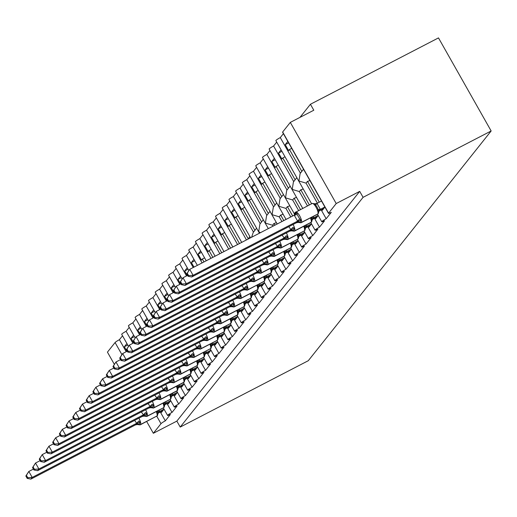<?xml version="1.0" encoding="UTF-8"?>
<svg xmlns="http://www.w3.org/2000/svg" width="517" height="517" viewBox="0 0 517 517"><rect width="100%" height="100%" fill="white"/><g stroke="black" fill="none" stroke-linecap="round" stroke-linejoin="round"><path stroke-width="0.78" d="M160.322 412.023L165.317 420.851A4.142 0.504 150.5 0 0 160.987 423.688L153.349 433.285L176.846 421.109L180.22 427.074L308.287 360.711L491.15 130.975L438.487 37.896L310.426 104.26L299.97 117.391M300.416 173.163L280.285 137.587L283.4 133.67M301.838 171.379L289.475 149.523L288.615 150.602L285.242 144.637L287.795 141.425M291.717 148.36L289.475 149.523M317.393 203.168L306.058 183.134L298.91 180.995L300.125 173.525L303.531 169.246M311.596 203.776L275.878 140.637A4.142 0.504 -29.5 0 1 280.285 137.587M165.317 420.851L170.41 414.447A4.142 0.504 -29.5 0 1 167.611 415.481A4.142 0.504 -29.5 0 1 172.019 412.424L177.118 406.026A4.142 0.504 -29.5 0 1 174.313 407.053A4.142 0.504 -29.5 0 1 178.727 404.003L183.819 397.605A4.142 0.504 -29.5 0 1 181.015 398.633A4.142 0.504 -29.5 0 1 185.429 395.583L190.521 389.185A4.142 0.504 -29.5 0 1 187.716 390.212A4.142 0.504 -29.5 0 1 192.13 387.162L197.223 380.764A4.142 0.504 -29.5 0 1 194.424 381.792A4.142 0.504 -29.5 0 1 198.832 378.741L203.931 372.337A4.142 0.504 -29.5 0 1 201.126 373.371A4.142 0.504 -29.5 0 1 205.54 370.321L210.632 363.916A4.142 0.504 -29.5 0 1 207.828 364.95A4.142 0.504 -29.5 0 1 212.241 361.894L217.334 355.496A4.142 0.504 -29.5 0 1 214.536 356.523A4.142 0.504 -29.5 0 1 218.943 353.473L224.035 347.075A4.142 0.504 -29.5 0 1 221.237 348.103A4.142 0.504 -29.5 0 1 225.645 345.052L230.744 338.654A4.142 0.504 -29.5 0 1 227.939 339.682A4.142 0.504 -29.5 0 1 232.353 336.632L237.445 330.234A4.142 0.504 -29.5 0 1 234.64 331.261A4.142 0.504 -29.5 0 1 239.054 328.211L244.147 321.807A4.142 0.504 -29.5 0 1 241.349 322.841A4.142 0.504 -29.5 0 1 245.756 319.79L250.848 313.386A4.142 0.504 -29.5 0 1 248.05 314.42A4.142 0.504 -29.5 0 1 252.458 311.37L257.556 304.965A4.142 0.504 -29.5 0 1 254.752 305.999A4.142 0.504 -29.5 0 1 259.166 302.943L264.258 296.545A4.142 0.504 -29.5 0 1 261.453 297.572A4.142 0.504 -29.5 0 1 265.867 294.522L270.96 288.124A4.142 0.504 -29.5 0 1 268.161 289.152A4.142 0.504 -29.5 0 1 272.569 286.101L277.661 279.703A4.142 0.504 -29.5 0 1 274.863 280.731A4.142 0.504 -29.5 0 1 279.27 277.681L284.369 271.283A4.142 0.504 -29.5 0 1 281.565 272.31A4.142 0.504 -29.5 0 1 285.979 269.26L291.071 262.856A4.142 0.504 -29.5 0 1 288.266 263.89A4.142 0.504 -29.5 0 1 292.68 260.839L297.773 254.435A4.142 0.504 -29.5 0 1 294.974 255.469A4.142 0.504 -29.5 0 1 299.382 252.419L304.481 246.014A4.142 0.504 -29.5 0 1 301.676 247.048A4.142 0.504 -29.5 0 1 306.083 243.992L311.182 237.594A4.142 0.504 -29.5 0 1 308.378 238.621A4.142 0.504 -29.5 0 1 312.791 235.571L317.884 229.173A4.142 0.504 -29.5 0 1 315.079 230.201A4.142 0.504 -29.5 0 1 319.493 227.15L324.586 220.753A4.142 0.504 -29.5 0 1 321.787 221.78A4.142 0.504 -29.5 0 1 326.195 218.73L321.199 209.902M326.195 218.73L331.294 212.332A4.142 0.504 -29.5 0 1 328.489 213.359L282.579 132.216A4.142 0.504 -29.5 0 1 282.663 132.003L290.302 122.4L336.212 203.543L359.709 191.368L176.846 421.109M328.489 213.359A4.142 0.504 -29.5 0 1 328.573 213.146L282.663 132.003M293.714 181.583L273.583 146.007L276.698 142.091M295.136 179.8L282.767 157.944L281.914 159.023L278.534 153.058L281.086 149.846M285.009 156.78L282.767 157.944M307.479 205.915L299.356 191.555L292.208 189.416L293.423 181.945L296.829 177.667M302.729 208.37L269.17 149.058A4.142 0.504 -29.5 0 1 273.583 146.007M319.493 227.15L314.498 218.323M287.006 190.004L266.882 154.428L269.997 150.512M288.428 188.22L276.065 166.364L275.206 167.443L271.832 161.478L274.385 158.273M278.308 165.207L276.065 166.364M298.606 210.509L292.654 199.976L285.507 197.837L286.722 190.366L290.127 186.094M294.548 214.174L262.468 157.478A4.142 0.504 -29.5 0 1 266.882 154.428M312.791 235.571L307.796 226.743M280.304 198.425L260.18 162.849L263.295 158.939M281.726 196.641L269.363 174.785L268.504 175.864L265.131 169.899L267.683 166.694M271.606 173.628L269.363 174.785M290.787 216.959L285.946 208.403L278.805 206.257L280.02 198.793L283.419 194.515M286.043 219.415L255.766 165.899A4.142 0.504 -29.5 0 1 260.18 162.849M306.083 243.992L301.094 235.164M273.603 206.852L253.472 171.269L256.587 167.359M275.025 205.062L262.662 183.212L261.802 184.285L258.422 178.32L260.975 175.114M264.904 182.049L262.662 183.212M281.92 221.554L279.245 216.823L272.097 214.678L273.312 207.214L276.718 202.935M277.177 224.01L249.065 174.326A4.142 0.504 -29.5 0 1 253.472 171.269M299.382 252.419L294.386 243.591M266.901 215.272L246.771 179.696L249.885 175.78M268.323 213.482L255.954 191.633L255.101 192.712L251.721 186.74L254.274 183.535M258.196 190.469L255.954 191.633M273.054 226.149L272.543 225.244L265.395 223.105L266.61 215.634L270.016 211.356M268.304 228.604L242.357 182.747A4.142 0.504 -29.5 0 1 246.771 179.696M292.68 260.839L287.685 252.012M260.193 223.693L240.069 188.117L243.184 184.201M261.615 221.909L249.252 200.053L248.393 201.132L245.019 195.161L247.572 191.956M251.495 198.89L249.252 200.053M260.335 232.734L258.694 231.526L259.909 224.055L263.315 219.777M259.437 233.199L235.655 191.167A4.142 0.504 -29.5 0 1 240.069 188.117M285.979 269.26L280.983 260.432M253.492 232.114L233.367 196.538L236.482 192.621M254.913 230.33L242.551 208.474L241.691 209.553L238.318 203.588L240.87 200.376M244.793 207.311L242.551 208.474M279.27 277.681L274.281 268.853M246.447 239.933L226.659 204.958L229.774 201.042M248.212 238.751L235.849 216.894L234.989 217.974L231.61 212.009L234.162 208.803M238.085 215.731L235.849 216.894M272.569 286.101L267.573 277.274M237.581 244.528L219.958 213.379L223.073 209.463M239.461 243.552L229.141 225.315L228.288 226.394L224.908 220.429L227.461 217.224M231.383 224.158L229.141 225.315M265.867 294.522L260.872 285.694M228.714 249.123L213.256 221.799L216.371 217.89M230.595 248.147L222.439 233.742L221.58 234.815L218.206 228.85L220.759 225.645M224.682 232.579L222.439 233.742M259.166 302.943L254.17 294.115M219.841 253.718L206.548 230.22L209.669 226.31M221.722 252.742L215.738 242.163L214.878 243.236L211.505 237.271L214.057 234.065M217.98 241L215.738 242.163M252.458 311.37L247.469 302.542M210.975 258.313L199.846 238.647L202.961 234.731M212.855 257.337L209.036 250.583L208.177 251.663L204.797 245.691L207.349 242.486M211.272 249.42L209.036 250.583M245.756 319.79L240.76 310.963M202.108 262.907L193.145 247.068L196.26 243.152M203.989 261.938L202.328 259.004L201.468 260.083L198.095 254.118L200.648 250.907M204.57 257.841L202.328 259.004M239.054 328.211L234.059 319.383M193.242 267.502L186.443 255.488L189.558 251.572M193.946 259.327L191.393 262.539L193.985 267.121M232.353 336.632L227.357 327.804M186.534 275.929L179.735 263.909L182.856 259.993M187.244 267.754L184.692 270.96L187.283 275.542M225.645 345.052L220.649 336.224M179.832 284.35L173.033 272.33L176.148 268.413M180.536 276.175L177.984 279.38L180.575 283.962M218.943 353.473L213.948 344.645M173.13 292.771L166.332 280.75L169.447 276.841M173.835 284.596L171.282 287.801L173.874 292.383M212.241 361.894L207.246 353.066M166.429 301.191L159.63 289.177L162.745 285.261M167.133 293.016L164.58 296.222L167.172 300.804M205.54 370.321L200.544 361.493M159.721 309.612L152.922 297.598L156.044 293.682M160.432 301.437L157.879 304.642L160.47 309.224M198.832 378.741L193.836 369.913M153.019 318.033L146.221 306.019L149.335 302.102M153.723 309.857L151.171 313.069L153.762 317.651M192.13 387.162L187.135 378.334M146.317 326.453L139.519 314.439L142.634 310.523M147.022 318.278L144.469 321.49L147.061 326.072M185.429 395.583L180.433 386.755M139.616 334.88L132.817 322.86L135.932 318.944M140.32 326.705L137.768 329.911L140.359 334.493M178.727 404.003L173.731 395.175M132.908 343.301L126.109 331.281L129.224 327.371M133.619 335.126L131.066 338.331L133.657 342.913M172.019 412.424L167.023 403.596M321.949 209.514L322.369 210.264L324.922 207.058M319.273 202.199L307.479 181.351L306.058 183.134M309.877 180.459L309.276 180.769A6.075 5.777 -141.5 0 1 307.479 181.351M315.241 217.935L315.667 218.685L318.22 215.479M309.353 204.939L300.778 189.771L299.356 191.555M303.175 188.879L302.574 189.19A6.075 5.777 -141.5 0 1 300.778 189.771M308.539 226.362L308.966 227.112L311.518 223.9M300.487 209.534L294.07 198.192L292.654 199.976M296.467 197.307L295.873 197.61A6.075 5.777 -141.5 0 1 294.07 198.192M301.838 234.783L302.264 235.532L304.817 232.32M292.667 215.983L287.368 206.613L285.946 208.403M289.766 205.727L289.171 206.037A6.075 5.777 -141.5 0 1 287.368 206.613M295.136 243.203L295.556 243.953L298.109 240.748M283.801 220.578L280.666 215.033L279.245 216.823M283.064 214.148L282.463 214.458A6.075 5.777 -141.5 0 1 280.666 215.033M288.428 251.624L288.854 252.374L291.407 249.168M274.934 225.173L273.965 223.46L272.543 225.244M276.356 222.568L275.761 222.879A6.075 5.777 -141.5 0 1 273.965 223.46M281.726 260.045L282.153 260.794L284.705 257.589M275.025 268.465L275.451 269.215L278.004 266.009M268.323 276.886L268.743 277.635L271.296 274.43M261.615 285.313L262.041 286.063L264.594 282.851M254.913 293.734L255.34 294.483L257.893 291.271M248.212 302.154L248.632 302.904L251.184 299.698M241.51 310.575L241.93 311.324L244.483 308.119M234.802 318.995L235.229 319.745L237.781 316.54M228.1 327.416L228.527 328.166L231.08 324.96M221.399 335.837L221.819 336.593L224.372 333.381M214.697 344.264L215.117 345.013L217.67 341.802M207.989 352.684L208.416 353.434L210.968 350.229M201.287 361.105L201.714 361.855L204.267 358.649M194.586 369.526L195.006 370.275L197.559 367.07M187.878 377.946L188.304 378.696L190.857 375.491M181.176 386.367L181.603 387.117L184.155 383.911M174.475 394.794L174.901 395.544L177.454 392.332M167.773 403.215L168.193 403.964L170.746 400.753M126.206 351.722L119.408 339.701L122.523 335.791M126.911 343.547L124.358 346.752L126.949 351.334M161.065 411.635L161.491 412.385L164.044 409.18M336.212 203.543L328.573 213.146M310.426 104.26L313.8 110.224L290.302 122.4M119.408 339.701A4.142 0.504 150.5 0 0 115.078 342.538L107.439 352.142L114.289 364.252M128.462 346.28L121.702 334.331A4.142 0.504 -29.5 0 1 126.109 331.281M135.163 337.859L128.403 325.91A4.142 0.504 -29.5 0 1 132.817 322.86M141.865 329.439L135.105 317.49A4.142 0.504 -29.5 0 1 139.519 314.439M148.573 321.018L141.813 309.069A4.142 0.504 -29.5 0 1 146.221 306.019M155.274 312.598L148.515 300.648A4.142 0.504 -29.5 0 1 152.922 297.598M161.976 304.177L155.216 292.228A4.142 0.504 -29.5 0 1 159.63 289.177M168.678 295.756L161.918 283.807A4.142 0.504 -29.5 0 1 166.332 280.75M175.386 287.329L168.626 275.38A4.142 0.504 -29.5 0 1 173.033 272.33M182.087 278.909L175.328 266.959A4.142 0.504 -29.5 0 1 179.735 263.909M188.789 270.488L182.029 258.539A4.142 0.504 -29.5 0 1 186.443 255.488M197.365 265.37L188.731 250.118A4.142 0.504 -29.5 0 1 193.145 247.068M206.231 260.775L195.439 241.697A4.142 0.504 -29.5 0 1 199.846 238.647M215.098 256.18L202.141 233.277A4.142 0.504 -29.5 0 1 206.548 230.22M223.964 251.585L208.842 224.85A4.142 0.504 -29.5 0 1 213.256 221.799M232.837 246.99L215.544 216.429A4.142 0.504 -29.5 0 1 219.958 213.379M241.704 242.389L222.252 208.008A4.142 0.504 -29.5 0 1 226.659 204.958M250.571 237.794L228.953 199.588A4.142 0.504 -29.5 0 1 233.367 196.538M153.349 433.285L146.673 421.491M359.709 191.368L363.083 197.332L180.22 427.074M491.15 130.975L363.083 197.332M124.358 346.752L127.738 345.001M131.066 338.331L134.439 336.58M137.768 329.911L141.141 328.159M144.469 321.49L147.849 319.739M151.171 313.069L154.551 311.318M157.879 304.642L161.252 302.897M164.58 296.222L167.954 294.47M171.282 287.801L174.662 286.05M177.984 279.38L181.364 277.629M184.692 270.96L188.065 269.208M191.393 262.539L194.767 260.788M198.095 254.118L201.475 252.367M204.797 245.691L208.177 243.946M211.505 237.271L214.878 235.519M218.206 228.85L221.58 227.099M224.908 220.429L228.288 218.678M231.61 212.009L234.989 210.257M238.318 203.588L241.691 201.837M245.019 195.161L248.399 193.416M251.721 186.74L255.101 184.996M258.422 178.32L261.802 176.568M265.131 169.899L268.504 168.148M271.832 161.478L275.212 159.727M278.534 153.058L281.914 151.307M285.242 144.637L288.615 142.886M251.617 237.258L253.201 232.476L256.606 228.197M156.412 416.385A5.939 1.706 -117.4 0 0 156.625 416.334A5.939 1.706 -117.4 0 0 156.8 416.191A1.383 1.312 38.5 0 0 157.2 415.855L157.362 415.655A1.383 1.312 -141.5 0 0 157.633 414.77L157.207 411.454A3.037 0.614 167.6 0 0 159.462 411.416L158.028 413.212L162.803 410.731M25.85 476.008L27.201 478.393L27.737 477.714L26.386 475.336L25.85 476.008L28.829 471.452L32.203 477.417L136.746 423.249L138.789 421L140.269 422.24L139.073 424.386L138.543 424.418M26.386 475.336L28.829 471.452L33.405 469.087M136.701 423.21L134.62 420.392M27.737 477.714L32.203 477.417L30.865 479.104L135.402 424.935L136.746 423.249M159.068 410.123L159.462 411.416M164.012 409.121L159.475 411.474M157.181 413.477L159.365 411.526M140.269 422.24L136.85 423.19M138.899 418.175A5.939 1.706 62.6 0 1 140.508 424.509L140.346 424.716A5.939 1.706 62.6 0 1 140.178 424.858L137.128 424.535L135.512 424.877M30.865 479.104L27.201 478.393M163.113 407.965A5.939 1.706 -117.4 0 0 163.333 407.913A5.939 1.706 -117.4 0 0 163.501 407.764A1.383 1.312 38.5 0 0 163.908 407.435L164.07 407.234A1.383 1.312 -141.5 0 0 164.341 406.349L163.908 403.034A3.037 0.614 167.6 0 0 166.164 402.995L164.729 404.792L169.511 402.31M32.552 467.588L33.902 469.966L34.439 469.294L33.088 466.909L32.552 467.588L35.531 463.032L38.911 468.997L143.448 414.828L145.49 412.579L146.977 413.82L145.775 415.965L145.245 415.991M33.088 466.909L35.531 463.032L40.106 460.66M143.409 414.789L141.328 411.971M34.439 469.294L38.911 468.997L37.567 470.683L142.214 416.456L143.448 414.828M165.77 401.696L166.164 402.995M170.713 400.694L166.177 403.047M163.883 405.057L166.073 403.105M146.977 413.82L143.552 414.77M145.6 409.755A5.939 1.706 62.6 0 1 147.216 416.088L147.054 416.288A5.939 1.706 62.6 0 1 146.88 416.431L143.829 416.107L142.214 416.456M37.567 470.683L33.902 469.966M169.822 399.544A5.939 1.706 -117.4 0 0 170.035 399.486A5.939 1.706 -117.4 0 0 170.203 399.344A1.383 1.312 38.5 0 0 170.61 399.014L170.772 398.814A1.383 1.312 -141.5 0 0 171.043 397.922L170.616 394.607A3.037 0.614 167.6 0 0 172.865 394.574L171.431 396.365L176.213 393.889M39.26 459.161L40.604 461.545L41.14 460.873L39.79 458.489L39.26 459.161L42.239 454.611L45.612 460.576L150.15 406.407L152.192 404.152L153.678 405.399L152.483 407.545L151.946 407.57M39.79 458.489L42.239 454.611L46.808 452.239M150.111 406.362L148.03 403.544M41.14 460.873L45.612 460.576L44.268 462.263L148.915 408.036L150.15 406.407M172.471 393.275L172.865 394.574M177.421 392.274L172.878 394.626M170.584 396.636L172.775 394.684M153.678 405.399L150.26 406.349M152.302 401.334A5.939 1.706 62.6 0 1 153.917 407.667L153.756 407.868A5.939 1.706 62.6 0 1 153.588 408.01L150.531 407.687L148.915 408.036M44.268 462.263L40.604 461.545M176.523 391.123A5.939 1.706 -117.4 0 0 176.736 391.065A5.939 1.706 -117.4 0 0 176.904 390.923A1.383 1.312 38.5 0 0 177.312 390.594L177.473 390.387A1.383 1.312 -141.5 0 0 177.745 389.501L177.318 386.186A3.037 0.614 167.6 0 0 179.573 386.147L178.139 387.944L182.915 385.469M45.961 450.74L47.306 453.125L47.842 452.453L46.498 450.068L45.961 450.74L48.941 446.19L52.314 452.155L156.858 397.987L158.9 395.731L160.38 396.978L159.184 399.124L158.654 399.15M46.498 450.068L48.941 446.19L53.509 443.819M156.813 397.941L154.732 395.124M47.842 452.453L52.314 452.155L50.976 453.842L155.617 399.615L156.858 397.987M179.173 384.855L179.573 386.147M184.123 383.853L179.58 386.205M177.292 388.215L179.477 386.264M160.38 396.978L156.961 397.928M159.003 392.914A5.939 1.706 62.6 0 1 160.619 399.247L160.457 399.447A5.939 1.706 62.6 0 1 160.289 399.589L157.233 399.266L155.617 399.615M50.976 453.842L47.306 453.125M183.225 382.703A5.939 1.706 -117.4 0 0 183.438 382.645A5.939 1.706 -117.4 0 0 183.613 382.502A1.383 1.312 38.5 0 0 184.02 382.166L184.175 381.966A1.383 1.312 -141.5 0 0 184.446 381.081L184.02 377.765A3.037 0.614 167.6 0 0 186.275 377.727L184.84 379.523L189.616 377.048M52.663 442.319L54.014 444.704L54.55 444.032L53.199 441.647L52.663 442.319L55.642 437.77L59.016 443.735L163.559 389.559L165.602 387.311L167.081 388.558L165.886 390.703L165.356 390.729M53.199 441.647L55.642 437.77L60.218 435.398M163.514 389.521L161.433 386.703M54.55 444.032L59.016 443.735L57.678 445.415L162.325 391.195L163.559 389.559M185.881 376.434L186.275 377.727M190.825 375.432L186.288 377.785M183.994 379.795L186.178 377.837M167.081 388.558L163.663 389.508M165.711 384.486A5.939 1.706 62.6 0 1 167.321 390.826L167.165 391.026A5.939 1.706 62.6 0 1 166.991 391.169L163.941 390.846L162.325 391.195M57.678 445.415L54.014 444.704M189.926 374.282A5.939 1.706 -117.4 0 0 190.146 374.224A5.939 1.706 -117.4 0 0 190.314 374.082A1.383 1.312 38.5 0 0 190.721 373.746L190.883 373.545A1.383 1.312 -141.5 0 0 191.154 372.66L190.721 369.345A3.037 0.614 167.6 0 0 192.977 369.306L191.542 371.103L196.324 368.627M59.365 433.899L60.715 436.283L61.252 435.611L59.901 433.227L59.365 433.899L62.344 429.343L65.724 435.314L170.261 381.139L172.303 378.89L173.79 380.131L172.432 382.483L172.058 382.309M59.901 433.227L62.344 429.343L66.919 426.977M170.222 381.1L168.141 378.282M61.252 435.611L65.724 435.314L64.379 436.994L168.923 382.826L170.261 381.139M192.583 368.014L192.977 369.306M197.526 367.012L192.99 369.364M190.695 371.374L192.886 369.416M173.79 380.131L170.371 381.087M172.413 376.066A5.939 1.706 62.6 0 1 174.029 382.406L173.867 382.606A5.939 1.706 62.6 0 1 173.693 382.748L170.642 382.425L169.027 382.767M64.379 436.994L60.715 436.283M196.634 365.862A5.939 1.706 -117.4 0 0 196.848 365.803A5.939 1.706 -117.4 0 0 197.016 365.661A1.383 1.312 38.5 0 0 197.423 365.325L197.584 365.125A1.383 1.312 -141.5 0 0 197.856 364.239L197.429 360.924A3.037 0.614 167.6 0 0 199.678 360.885L198.244 362.682L203.026 360.207M66.073 425.478L67.417 427.863L67.953 427.191L66.603 424.806L66.073 425.478L69.052 420.922L72.425 426.893L176.963 372.718L179.005 370.469L180.491 371.71L179.296 373.856L178.759 373.888M66.603 424.806L69.052 420.922L73.621 418.557M176.924 372.679L174.843 369.862M67.953 427.191L72.425 426.893L71.081 428.574L175.625 374.405L176.963 372.718M199.284 359.593L199.678 360.885M204.234 358.591L199.691 360.944M197.397 362.953L199.588 360.995M180.491 371.71L177.072 372.66M179.115 367.645A5.939 1.706 62.6 0 1 180.73 373.978L180.569 374.185A5.939 1.706 62.6 0 1 180.401 374.327L177.344 374.004L175.728 374.347M71.081 428.574L67.417 427.863M203.336 357.434A5.939 1.706 -117.4 0 0 203.549 357.383A5.939 1.706 -117.4 0 0 203.724 357.241A1.383 1.312 38.5 0 0 204.125 356.904L204.286 356.704A1.383 1.312 -141.5 0 0 204.558 355.819L204.131 352.504A3.037 0.614 167.6 0 0 206.386 352.465L204.952 354.261L209.728 351.78M72.774 417.057L74.125 419.442L74.655 418.764L73.311 416.385L72.774 417.057L75.753 412.501L79.127 418.466L183.671 364.298L185.713 362.049L187.193 363.289L185.997 365.435L185.467 365.461M73.311 416.385L75.753 412.501L80.322 410.136M183.625 364.259L181.545 361.441M74.655 418.764L79.127 418.466L77.789 420.153L182.327 365.984L183.671 364.298M205.986 351.166L206.386 352.465M210.936 350.171L206.393 352.523M204.105 354.526L206.289 352.575M187.193 363.289L183.774 364.239M185.816 359.225A5.939 1.706 62.6 0 1 187.432 365.558L187.27 365.758A5.939 1.706 62.6 0 1 187.102 365.907L184.046 365.577L182.43 365.926M77.789 420.153L74.125 419.442M210.038 349.014A5.939 1.706 -117.4 0 0 210.251 348.956A5.939 1.706 -117.4 0 0 210.425 348.813A1.383 1.312 38.5 0 0 210.833 348.484L210.988 348.284A1.383 1.312 -141.5 0 0 211.259 347.398L210.833 344.083A3.037 0.614 167.6 0 0 213.088 344.044L211.653 345.841L216.429 343.359M79.476 408.63L80.826 411.015L81.363 410.343L80.012 407.958L79.476 408.63L82.455 404.081L85.828 410.046L190.372 355.877L192.414 353.628L193.901 354.869L192.699 357.014L192.169 357.04M80.012 407.958L82.455 404.081L87.03 401.709M190.327 355.838L188.246 353.014M81.363 410.343L85.828 410.046L84.491 411.732L189.138 357.506L190.372 355.877M212.694 342.745L213.088 344.044M217.638 341.743L213.101 344.096M210.807 346.106L212.991 344.154M193.901 354.869L190.476 355.819M192.524 350.804A5.939 1.706 62.6 0 1 194.133 357.137L193.978 357.337A5.939 1.706 62.6 0 1 193.804 357.48L190.754 357.157L189.138 357.506M84.491 411.732L80.826 411.015M216.739 340.593A5.939 1.706 -117.4 0 0 216.959 340.535A5.939 1.706 -117.4 0 0 217.127 340.393A1.383 1.312 38.5 0 0 217.534 340.063L217.696 339.856A1.383 1.312 -141.5 0 0 217.967 338.971L217.534 335.656A3.037 0.614 167.6 0 0 219.79 335.623L218.355 337.414L223.137 334.938M86.177 400.21L87.528 402.594L88.064 401.922L86.714 399.538L86.177 400.21L89.157 395.66L92.537 401.625L197.074 347.456L199.116 345.201L200.602 346.448L199.245 348.794L198.871 348.62M86.714 399.538L89.157 395.66L93.732 393.288M197.035 347.411L194.954 344.593M88.064 401.922L92.537 401.625L91.192 403.312L195.84 349.085L197.074 347.456M219.395 334.325L219.79 335.623M224.339 333.323L219.803 335.675M217.508 337.685L219.699 335.733M200.602 346.448L197.184 347.398M199.226 342.383A5.939 1.706 62.6 0 1 200.842 348.716L200.68 348.917A5.939 1.706 62.6 0 1 200.506 349.059L197.455 348.736L195.84 349.085M91.192 403.312L87.528 402.594M223.447 332.173A5.939 1.706 -117.4 0 0 223.661 332.114A5.939 1.706 -117.4 0 0 223.829 331.972A1.383 1.312 38.5 0 0 224.236 331.643L224.397 331.436A1.383 1.312 -141.5 0 0 224.669 330.55L224.242 327.235A3.037 0.614 167.6 0 0 226.491 327.196L225.057 328.993L229.839 326.518M92.886 391.789L94.23 394.174L94.766 393.502L93.415 391.117L92.886 391.789L95.865 387.239L99.238 393.204L203.776 339.029L205.818 336.78L207.304 338.028L206.109 340.173L205.572 340.199M93.415 391.117L95.865 387.239L100.434 384.868M203.737 338.99L201.656 336.173M94.766 393.502L99.238 393.204L97.9 394.891L202.541 340.664L203.776 339.029M226.097 325.904L226.491 327.196M231.047 324.902L226.504 327.255M224.21 329.264L226.401 327.306M207.304 338.028L203.885 338.978M205.928 333.956A5.939 1.706 62.6 0 1 207.543 340.296L207.382 340.496A5.939 1.706 62.6 0 1 207.214 340.638L204.157 340.315L202.541 340.664M97.9 394.891L94.23 394.174M230.149 323.752A5.939 1.706 -117.4 0 0 230.362 323.694A5.939 1.706 -117.4 0 0 230.537 323.552A1.383 1.312 38.5 0 0 230.937 323.215L231.099 323.015A1.383 1.312 -141.5 0 0 231.37 322.13L230.944 318.815A3.037 0.614 167.6 0 0 233.199 318.776L231.765 320.572L236.54 318.097M99.587 383.368L100.938 385.753L101.468 385.081L100.124 382.696L99.587 383.368L102.566 378.819L105.94 384.784L210.484 330.609L212.526 328.36L214.006 329.607L212.649 331.953L212.28 331.778M100.124 382.696L102.566 378.819L107.135 376.447M210.438 330.57L208.357 327.752M101.468 385.081L105.94 384.784L104.602 386.464L209.249 332.244L210.484 330.609M232.799 317.483L233.199 318.776M237.749 316.482L233.212 318.834M230.918 320.844L233.102 318.886M214.006 329.607L210.587 330.557M212.629 325.536A5.939 1.706 62.6 0 1 214.245 331.875L214.083 332.076A5.939 1.706 62.6 0 1 213.915 332.218L210.858 331.895L209.249 332.244M104.602 386.464L100.938 385.753M236.851 315.331A5.939 1.706 -117.4 0 0 237.064 315.273A5.939 1.706 -117.4 0 0 237.238 315.131A1.383 1.312 38.5 0 0 237.646 314.795L237.801 314.594A1.383 1.312 -141.5 0 0 238.072 313.709L237.646 310.394A3.037 0.614 167.6 0 0 239.901 310.355L238.466 312.152L243.248 309.677M106.289 374.948L107.639 377.332L108.176 376.66L106.825 374.276L106.289 374.948L109.268 370.392L112.648 376.363L217.185 322.188L219.227 319.939L220.714 321.18L219.35 323.532L218.982 323.358M106.825 374.276L109.268 370.392L113.843 368.026M217.14 322.149L215.059 319.332M108.176 376.66L112.648 376.363L111.304 378.043L215.841 323.875L217.185 322.188M239.507 309.063L239.901 310.355M244.451 308.061L239.914 310.413M237.62 312.423L239.804 310.465M220.714 321.18L217.289 322.136M219.337 317.115A5.939 1.706 62.6 0 1 220.946 323.448L220.791 323.655A5.939 1.706 62.6 0 1 220.617 323.797L217.567 323.474L215.951 323.816M111.304 378.043L107.639 377.332M243.559 306.911A5.939 1.706 -117.4 0 0 243.772 306.852A5.939 1.706 -117.4 0 0 243.94 306.71A1.383 1.312 38.5 0 0 244.347 306.374L244.509 306.174A1.383 1.312 -141.5 0 0 244.78 305.288L244.347 301.973A3.037 0.614 167.6 0 0 246.603 301.934L245.168 303.731L249.95 301.249M112.99 366.527L114.341 368.912L114.877 368.233L113.527 365.855L112.99 366.527L115.97 361.971L119.349 367.936L223.887 313.767L225.929 311.518L227.415 312.759L226.22 314.905L225.683 314.937M113.527 365.855L115.97 361.971L120.545 359.606M223.848 313.729L221.767 310.911M114.877 368.233L119.349 367.936L118.005 369.623L222.549 315.454L223.887 313.767M246.208 300.642L246.603 301.934M251.152 299.64L246.615 301.993M244.321 303.996L246.512 302.044M227.415 312.759L223.997 313.709M226.039 308.694A5.939 1.706 62.6 0 1 227.654 315.027L227.493 315.234A5.939 1.706 62.6 0 1 227.325 315.376L224.268 315.053L222.653 315.396M118.005 369.623L114.341 368.912M250.26 298.483A5.939 1.706 -117.4 0 0 250.474 298.432A5.939 1.706 -117.4 0 0 250.642 298.29A1.383 1.312 38.5 0 0 251.049 297.954L251.21 297.753A1.383 1.312 -141.5 0 0 251.482 296.868L251.055 293.553A3.037 0.614 167.6 0 0 253.304 293.514L251.869 295.31L256.652 292.829M119.698 358.107L121.043 360.485L121.579 359.813L120.235 357.428L119.698 358.107L122.678 353.55L126.051 359.515L230.588 305.347L232.631 303.098L234.117 304.339L232.921 306.484L232.385 306.51M120.235 357.428L122.678 353.55L127.247 351.179M230.55 305.308L228.469 302.49M121.579 359.813L126.051 359.515L124.713 361.202L229.354 306.975L230.588 305.347M252.91 292.215L253.304 293.514M257.86 291.22L253.317 293.566M251.023 295.575L253.214 293.624M234.117 304.339L230.698 305.288M232.74 300.274A5.939 1.706 62.6 0 1 234.356 306.607L234.195 306.807A5.939 1.706 62.6 0 1 234.027 306.949L230.97 306.626L229.354 306.975M124.713 361.202L121.043 360.485M256.962 290.063A5.939 1.706 -117.4 0 0 257.175 290.005A5.939 1.706 -117.4 0 0 257.35 289.863A1.383 1.312 38.5 0 0 257.75 289.533L257.912 289.333A1.383 1.312 -141.5 0 0 258.183 288.447L257.757 285.125A3.037 0.614 167.6 0 0 260.012 285.093L258.578 286.883L263.353 284.408M126.4 349.679L127.751 352.064L128.281 351.392L126.936 349.007L126.4 349.679L129.379 345.13L132.753 351.095L237.297 296.926L239.339 294.677L240.819 295.918L239.623 298.063L239.093 298.089M126.936 349.007L129.379 345.13L133.948 342.758M237.251 296.881L235.17 294.063M128.281 351.392L132.753 351.095L131.415 352.781L236.062 298.555L237.297 296.926M259.618 283.794L260.012 285.093M264.562 282.793L260.025 285.145M257.731 287.155L259.915 285.203M240.819 295.918L237.4 296.868M239.449 291.853A5.939 1.706 62.6 0 1 241.058 298.186L240.896 298.387A5.939 1.706 62.6 0 1 240.728 298.529L237.678 298.206L236.062 298.555M131.415 352.781L127.751 352.064M263.664 281.642A5.939 1.706 -117.4 0 0 263.883 281.584A5.939 1.706 -117.4 0 0 264.051 281.442A1.383 1.312 38.5 0 0 264.458 281.112L264.62 280.905A1.383 1.312 -141.5 0 0 264.885 280.02L264.458 276.705A3.037 0.614 167.6 0 0 266.714 276.666L265.279 278.463L270.061 275.988M133.102 341.259L134.452 343.643L134.989 342.971L133.638 340.587L133.102 341.259L136.081 336.709L139.461 342.674L243.998 288.505L246.04 286.25L247.527 287.497L246.325 289.643L245.795 289.669M133.638 340.587L136.081 336.709L140.656 334.337M243.953 288.46L241.872 285.642M134.989 342.971L139.461 342.674L138.117 344.361L242.764 290.134L243.998 288.505M266.32 275.374L266.714 276.666M271.263 274.372L266.727 276.724M264.433 278.734L266.623 276.782M247.527 287.497L244.102 288.447M246.15 283.432A5.939 1.706 62.6 0 1 247.766 289.766L247.604 289.966A5.939 1.706 62.6 0 1 247.43 290.108L244.379 289.785L242.764 290.134M138.117 344.361L134.452 343.643M270.372 273.222A5.939 1.706 -117.4 0 0 270.585 273.163A5.939 1.706 -117.4 0 0 270.753 273.021A1.383 1.312 38.5 0 0 271.16 272.692L271.322 272.485A1.383 1.312 -141.5 0 0 271.593 271.599L271.166 268.284A3.037 0.614 167.6 0 0 273.415 268.245L271.981 270.042L276.763 267.567M139.803 332.838L141.154 335.223L141.69 334.551L140.34 332.166L139.803 332.838L142.782 328.289L146.162 334.253L250.7 280.078L252.742 277.829L254.228 279.077L253.033 281.222L252.496 281.248M140.34 332.166L142.782 328.289L147.358 325.917M250.661 280.04L248.58 277.222M141.69 334.551L146.162 334.253L144.818 335.94L249.465 281.713L250.7 280.078M273.021 266.953L273.415 268.245M277.965 265.951L273.428 268.304M271.134 270.313L273.325 268.355M254.228 279.077L250.81 280.027M252.852 275.005A5.939 1.706 62.6 0 1 254.467 281.345L254.306 281.545A5.939 1.706 62.6 0 1 254.138 281.687L251.081 281.364L249.465 281.713M144.818 335.94L141.154 335.223M277.073 264.801A5.939 1.706 -117.4 0 0 277.286 264.743A5.939 1.706 -117.4 0 0 277.455 264.601A1.383 1.312 38.5 0 0 277.862 264.265L278.023 264.064A1.383 1.312 -141.5 0 0 278.295 263.179L277.868 259.864A3.037 0.614 167.6 0 0 280.117 259.825L278.682 261.621L283.465 259.146M146.511 324.418L147.856 326.802L148.392 326.13L147.048 323.745L146.511 324.418L149.491 319.861L152.864 325.833L257.401 271.658L259.444 269.409L260.93 270.656L259.573 273.002L259.198 272.827M147.048 323.745L149.491 319.861L154.06 317.496M257.363 271.619L255.282 268.801M148.392 326.13L152.864 325.833L151.526 327.513L256.064 273.344L257.401 271.658M279.723 258.532L280.117 259.825M284.673 257.531L280.13 259.883M277.836 261.893L280.027 259.935M260.93 270.656L257.511 271.606M259.553 266.585A5.939 1.706 62.6 0 1 261.169 272.924L261.007 273.125A5.939 1.706 62.6 0 1 260.839 273.267L257.783 272.944L256.167 273.286M151.526 327.513L147.856 326.802M283.775 256.38A5.939 1.706 -117.4 0 0 283.988 256.322A5.939 1.706 -117.4 0 0 284.163 256.18A1.383 1.312 38.5 0 0 284.563 255.844L284.725 255.644A1.383 1.312 -141.5 0 0 284.996 254.758L284.57 251.443A3.037 0.614 167.6 0 0 286.825 251.404L285.39 253.201L290.166 250.726M153.213 315.997L154.564 318.382L155.1 317.709L153.749 315.325L153.213 315.997L156.192 311.441L159.566 317.412L264.109 263.237L266.152 260.988L267.632 262.229L266.274 264.581L265.906 264.407M153.749 315.325L156.192 311.441L160.761 309.076M264.064 263.198L261.983 260.381M155.1 317.709L159.566 317.412L158.228 319.092L262.765 264.924L264.109 263.237M286.431 250.112L286.825 251.404M291.375 249.11L286.838 251.462M284.544 253.472L286.728 251.514M267.632 262.229L264.213 263.185M266.261 258.164A5.939 1.706 62.6 0 1 267.871 264.497L267.709 264.704A5.939 1.706 62.6 0 1 267.541 264.846L264.491 264.523L262.875 264.866M158.228 319.092L154.564 318.382M290.476 247.953A5.939 1.706 -117.4 0 0 290.696 247.901A5.939 1.706 -117.4 0 0 290.864 247.759A1.383 1.312 38.5 0 0 291.271 247.423L291.433 247.223A1.383 1.312 -141.5 0 0 291.704 246.338L291.271 243.022A3.037 0.614 167.6 0 0 293.527 242.984L292.092 244.78L296.874 242.299M159.915 307.576L161.265 309.961L161.802 309.282L160.451 306.904L159.915 307.576L162.894 303.02L166.274 308.985L270.811 254.816L272.853 252.567L274.34 253.808L273.138 255.954L272.608 255.98M160.451 306.904L162.894 303.02L167.469 300.655M270.766 254.778L268.691 251.96M161.802 309.282L166.274 308.985L164.929 310.672L269.473 256.503L270.811 254.816M293.133 241.691L293.527 242.984M298.076 240.689L293.54 243.042M291.245 245.045L293.436 243.093M274.34 253.808L270.914 254.758M272.963 249.743A5.939 1.706 62.6 0 1 274.579 256.077L274.417 256.283A5.939 1.706 62.6 0 1 274.243 256.426L271.192 256.102L269.577 256.445M164.929 310.672L161.265 309.961M297.185 239.533A5.939 1.706 -117.4 0 0 297.398 239.481A5.939 1.706 -117.4 0 0 297.566 239.332A1.383 1.312 38.5 0 0 297.973 239.003L298.135 238.802A1.383 1.312 -141.5 0 0 298.406 237.917L297.979 234.602A3.037 0.614 167.6 0 0 300.228 234.563L298.794 236.359L303.576 233.878M166.616 299.156L167.967 301.534L168.503 300.862L167.153 298.477L166.616 299.156L169.595 294.6L172.975 300.564L277.513 246.396L279.555 244.147L281.041 245.388L279.846 247.533L279.309 247.559M167.153 298.477L169.595 294.6L174.171 292.228M277.474 246.357L275.393 243.533M168.503 300.862L172.975 300.564L171.631 302.251L276.278 248.024L277.513 246.396M299.834 233.264L300.228 234.563M304.778 232.262L300.241 234.615M297.947 236.624L300.138 234.673M281.041 245.388L277.623 246.338M279.665 241.323A5.939 1.706 62.6 0 1 281.28 247.656L281.119 247.856A5.939 1.706 62.6 0 1 280.951 247.998L277.894 247.675L276.278 248.024M171.631 302.251L167.967 301.534M303.886 231.112A5.939 1.706 -117.4 0 0 304.099 231.054A5.939 1.706 -117.4 0 0 304.267 230.912A1.383 1.312 38.5 0 0 304.675 230.582L304.836 230.375A1.383 1.312 -141.5 0 0 305.108 229.49L304.681 226.175A3.037 0.614 167.6 0 0 306.936 226.142L305.495 227.932L310.278 225.457M173.324 290.728L174.668 293.113L175.205 292.441L173.861 290.056L173.324 290.728L176.303 286.179L179.677 292.144L284.221 237.975L286.256 235.72L287.743 236.967L286.547 239.112L286.017 239.138M173.861 290.056L176.303 286.179L180.872 283.807M284.176 237.93L282.095 235.112M175.205 292.441L179.677 292.144L178.339 293.83L282.98 239.604L284.221 237.975M306.536 224.843L306.936 226.142M311.486 223.842L306.943 226.194M304.655 228.204L306.839 226.252M287.743 236.967L284.324 237.917M286.366 232.902A5.939 1.706 62.6 0 1 287.982 239.235L287.82 239.436A5.939 1.706 62.6 0 1 287.652 239.578L284.596 239.255L282.98 239.604M178.339 293.83L174.668 293.113M310.588 222.691A5.939 1.706 -117.4 0 0 310.801 222.633A5.939 1.706 -117.4 0 0 310.976 222.491A1.383 1.312 38.5 0 0 311.376 222.161L311.538 221.955A1.383 1.312 -141.5 0 0 311.809 221.069L311.383 217.754A3.037 0.614 167.6 0 0 313.638 217.715L312.203 219.512L316.979 217.037M180.026 282.308L181.377 284.693L181.913 284.02L180.562 281.636L180.026 282.308L183.005 277.758L186.378 283.723L290.922 229.548L292.965 227.299L294.444 228.546L293.249 230.692L292.719 230.718M180.562 281.636L183.005 277.758L187.581 275.387M290.877 229.509L288.796 226.692M181.913 284.02L186.378 283.723L185.041 285.41L289.688 231.183L290.922 229.548M313.244 216.423L313.638 217.715M318.188 215.421L313.651 217.773M311.357 219.783L313.541 217.825M294.444 228.546L291.026 229.496M293.074 224.481A5.939 1.706 62.6 0 1 294.684 230.815L294.522 231.015A5.939 1.706 62.6 0 1 294.354 231.157L291.304 230.834L289.688 231.183M185.041 285.41L181.377 284.693M317.289 214.271A5.939 1.706 -117.4 0 0 317.509 214.212A5.939 1.706 -117.4 0 0 317.677 214.07A1.383 1.312 38.5 0 0 318.084 213.734L318.246 213.534A1.383 1.312 -141.5 0 0 318.517 212.649L318.084 209.333L317.018 206.936L315.551 204.855L313.47 203.73M294.432 215.066A3.037 2.889 38.5 0 0 294.748 213.553A1.383 1.312 -141.5 0 1 295.02 212.661L294.548 214.148L294.903 213.347L296.932 212.668L297.133 214.4L298.361 216.604L299.666 218.878L301.152 220.126L299.789 222.472L299.421 222.297M186.727 273.887L188.078 276.272L188.615 275.6L187.264 273.215L186.727 273.887L189.707 269.338L294.354 215.111L296.932 212.668M187.264 273.215L189.707 269.338L193.087 275.303L297.624 221.127L294.251 215.162M188.615 275.6L193.087 275.303L191.742 276.983L296.39 222.762L297.624 221.127M323.687 208.616L318.905 211.091L319.842 210.173A3.037 2.889 38.5 0 0 319.073 210.762M313.838 203.905L317.018 203.427L320.34 209.295L319.842 210.173M321.516 201.035L316.979 203.388M324.889 207L320.353 209.353M318.058 211.363L320.249 209.404M301.152 220.126L297.727 221.076M295.104 212.565A1.383 1.312 -141.5 0 0 295.02 212.661L295.175 212.461A1.383 1.312 38.5 0 1 295.582 212.132A5.939 1.706 62.6 0 1 295.756 211.989A5.939 1.706 62.6 0 1 299.64 215.815A5.939 1.706 62.6 0 1 301.392 222.394L301.23 222.594A5.939 1.706 62.6 0 1 301.056 222.737L298.005 222.413L296.39 222.762M191.742 276.983L188.078 276.272M160.987 423.688L156.78 416.243M121.876 354.552L115.078 342.538M275.761 222.879L276.214 222.31M282.463 214.458L282.915 213.889M289.171 206.037L289.617 205.469M295.873 197.61L296.325 197.048M302.574 189.19L303.027 188.627M309.276 180.769L309.728 180.2M159.126 412.088A3.037 2.889 38.5 0 0 158.234 412.818L157.362 415.655A1.383 1.312 -141.5 0 1 156.961 415.985A5.939 1.706 -117.4 0 0 156.27 411.571M135.751 424.315A3.037 2.889 38.5 0 1 138.911 424.586A1.383 1.312 38.5 0 0 140.346 424.716L156.961 415.985L140.508 424.509A1.383 1.312 -141.5 0 1 139.073 424.386A3.037 2.889 38.5 0 0 135.913 424.114M140.178 424.858L157.2 415.855A1.383 1.312 38.5 0 0 157.278 415.752M158.965 412.288A3.037 2.889 38.5 0 0 158.196 412.876M165.828 403.667A3.037 2.889 38.5 0 0 164.936 404.397L164.07 407.234A1.383 1.312 -141.5 0 1 163.663 407.564A5.939 1.706 -117.4 0 0 162.971 403.15M142.459 415.894A3.037 2.889 38.5 0 1 145.613 416.166A1.383 1.312 38.5 0 0 147.054 416.288L163.501 407.764L147.216 416.088A1.383 1.312 -141.5 0 1 145.775 415.965A3.037 2.889 38.5 0 0 142.614 415.694M167.611 415.481L163.327 407.913L163.908 407.435A1.383 1.312 38.5 0 0 163.979 407.331M165.666 403.867A3.037 2.889 38.5 0 0 164.897 404.456M172.529 395.247A3.037 2.889 38.5 0 0 171.638 395.977L170.772 398.814A1.383 1.312 -141.5 0 1 170.364 399.143A5.939 1.706 -117.4 0 0 169.673 394.723M149.161 407.474A3.037 2.889 38.5 0 1 152.321 407.745A1.383 1.312 38.5 0 0 153.756 407.868L170.203 399.344L153.917 407.667A1.383 1.312 -141.5 0 1 152.483 407.545A3.037 2.889 38.5 0 0 149.323 407.273M174.313 407.053L170.035 399.492L170.61 399.014A1.383 1.312 38.5 0 0 170.688 398.911M172.368 395.447A3.037 2.889 38.5 0 0 171.599 396.035M179.231 386.819A3.037 2.889 38.5 0 0 178.339 387.556L177.473 390.387A1.383 1.312 -141.5 0 1 177.066 390.723A5.939 1.706 -117.4 0 0 176.381 386.302M155.863 399.053A3.037 2.889 38.5 0 1 159.023 399.324A1.383 1.312 38.5 0 0 160.457 399.447L177.066 390.723L160.619 399.247A1.383 1.312 -141.5 0 1 159.184 399.124A3.037 2.889 38.5 0 0 156.024 398.853M181.015 398.633L176.736 391.065L177.312 390.594A1.383 1.312 38.5 0 0 177.389 390.484M179.076 387.026A3.037 2.889 38.5 0 0 178.3 387.614M185.939 378.399A3.037 2.889 38.5 0 0 185.047 379.135L184.175 381.966A1.383 1.312 -141.5 0 1 183.774 382.302A5.939 1.706 -117.4 0 0 183.083 377.882M162.564 390.632A3.037 2.889 38.5 0 1 165.724 390.904A1.383 1.312 38.5 0 0 167.165 391.026L183.774 382.302L167.321 390.826A1.383 1.312 -141.5 0 1 165.886 390.703A3.037 2.889 38.5 0 0 162.726 390.425M187.716 390.212L183.438 382.645L184.02 382.166A1.383 1.312 38.5 0 0 184.091 382.063M185.777 378.606A3.037 2.889 38.5 0 0 185.008 379.194M192.641 369.978A3.037 2.889 38.5 0 0 191.749 370.708L190.883 373.545A1.383 1.312 -141.5 0 1 190.476 373.881A5.939 1.706 -117.4 0 0 189.784 369.461M169.272 382.212A3.037 2.889 38.5 0 1 172.432 382.483A1.383 1.312 38.5 0 0 173.867 382.606L190.314 374.082L174.029 382.406A1.383 1.312 -141.5 0 1 172.588 382.276A3.037 2.889 38.5 0 0 169.427 382.005M173.693 382.748L190.721 373.746A1.383 1.312 38.5 0 0 190.792 373.642M192.479 370.178A3.037 2.889 38.5 0 0 191.71 370.773M199.342 361.557A3.037 2.889 38.5 0 0 198.45 362.288L197.584 365.125A1.383 1.312 -141.5 0 1 197.177 365.454A5.939 1.706 -117.4 0 0 196.486 361.04M175.974 373.785A3.037 2.889 38.5 0 1 179.134 374.056A1.383 1.312 38.5 0 0 180.569 374.185L197.016 365.661L180.73 373.978A1.383 1.312 -141.5 0 1 179.296 373.856A3.037 2.889 38.5 0 0 176.135 373.584M201.126 373.371L196.848 365.803L197.423 365.325A1.383 1.312 38.5 0 0 197.5 365.222M199.181 361.758A3.037 2.889 38.5 0 0 198.412 362.352M206.05 353.137A3.037 2.889 38.5 0 0 205.159 353.867L204.286 356.704A1.383 1.312 -141.5 0 1 203.879 357.034A5.939 1.706 -117.4 0 0 203.194 352.62M182.675 365.364A3.037 2.889 38.5 0 1 185.836 365.635A1.383 1.312 38.5 0 0 187.27 365.758L203.724 357.241L187.432 365.558A1.383 1.312 -141.5 0 1 185.997 365.435A3.037 2.889 38.5 0 0 182.837 365.164M207.828 364.95L203.549 357.383L204.125 356.904A1.383 1.312 38.5 0 0 204.202 356.801M205.889 353.337A3.037 2.889 38.5 0 0 205.113 353.925M212.752 344.716A3.037 2.889 38.5 0 0 211.86 345.446L210.988 348.284A1.383 1.312 -141.5 0 1 210.587 348.613A5.939 1.706 -117.4 0 0 209.896 344.199M189.377 356.943A3.037 2.889 38.5 0 1 192.537 357.215A1.383 1.312 38.5 0 0 193.978 357.337L210.587 348.613L194.133 357.137A1.383 1.312 -141.5 0 1 192.699 357.014A3.037 2.889 38.5 0 0 189.539 356.743M193.804 357.48L210.833 348.484A1.383 1.312 38.5 0 0 210.904 348.38M212.59 344.917A3.037 2.889 38.5 0 0 211.821 345.505M219.454 336.296A3.037 2.889 38.5 0 0 218.562 337.026L217.696 339.856A1.383 1.312 -141.5 0 1 217.289 340.192A5.939 1.706 -117.4 0 0 216.597 335.772M196.085 348.523A3.037 2.889 38.5 0 1 199.245 348.794A1.383 1.312 38.5 0 0 200.68 348.917L217.127 340.393L200.842 348.716A1.383 1.312 -141.5 0 1 199.4 348.594A3.037 2.889 38.5 0 0 196.247 348.322M221.237 348.103L216.953 340.541L217.534 340.063A1.383 1.312 38.5 0 0 217.605 339.953M219.292 336.496A3.037 2.889 38.5 0 0 218.523 337.084M226.155 327.868A3.037 2.889 38.5 0 0 225.263 328.605L224.397 331.436A1.383 1.312 -141.5 0 1 223.99 331.772A5.939 1.706 -117.4 0 0 223.299 327.351M202.787 340.102A3.037 2.889 38.5 0 1 205.947 340.373A1.383 1.312 38.5 0 0 207.382 340.496L223.829 331.972L207.543 340.296A1.383 1.312 -141.5 0 1 206.109 340.173A3.037 2.889 38.5 0 0 202.948 339.895M227.939 339.682L223.661 332.114L224.236 331.643A1.383 1.312 38.5 0 0 224.313 331.533M225.994 328.075A3.037 2.889 38.5 0 0 225.225 328.663M232.863 319.448A3.037 2.889 38.5 0 0 231.971 320.185L231.099 323.015A1.383 1.312 -141.5 0 1 230.692 323.351A5.939 1.706 -117.4 0 0 230.007 318.931M209.488 331.681A3.037 2.889 38.5 0 1 212.649 331.953A1.383 1.312 38.5 0 0 214.083 332.076L230.537 323.552L214.245 331.875A1.383 1.312 -141.5 0 1 212.81 331.746A3.037 2.889 38.5 0 0 209.65 331.475M234.64 331.261L230.362 323.694L230.937 323.215A1.383 1.312 38.5 0 0 231.015 323.112M232.702 319.655A3.037 2.889 38.5 0 0 231.926 320.243M239.565 311.027A3.037 2.889 38.5 0 0 238.673 311.757L237.801 314.594A1.383 1.312 -141.5 0 1 237.4 314.931A5.939 1.706 -117.4 0 0 236.708 310.51M216.19 323.254A3.037 2.889 38.5 0 1 219.35 323.532A1.383 1.312 38.5 0 0 220.791 323.655L237.4 314.931L220.946 323.448A1.383 1.312 -141.5 0 1 219.512 323.325A3.037 2.889 38.5 0 0 216.352 323.054M241.349 322.841L237.064 315.273L237.646 314.795A1.383 1.312 38.5 0 0 237.717 314.691M239.403 311.228A3.037 2.889 38.5 0 0 238.634 311.822M246.266 302.607A3.037 2.889 38.5 0 0 245.375 303.337L244.509 306.174A1.383 1.312 -141.5 0 1 244.102 306.503A5.939 1.706 -117.4 0 0 243.41 302.09M222.898 314.834A3.037 2.889 38.5 0 1 226.058 315.105A1.383 1.312 38.5 0 0 227.493 315.234L243.94 306.71L227.654 315.027A1.383 1.312 -141.5 0 1 226.22 314.905A3.037 2.889 38.5 0 0 223.06 314.633M248.05 314.42L243.766 306.852L244.347 306.374A1.383 1.312 38.5 0 0 244.425 306.271M246.105 302.807A3.037 2.889 38.5 0 0 245.336 303.395M252.968 294.186A3.037 2.889 38.5 0 0 252.076 294.916L251.21 297.753A1.383 1.312 -141.5 0 1 250.803 298.083A5.939 1.706 -117.4 0 0 250.118 293.669M229.6 306.413A3.037 2.889 38.5 0 1 232.76 306.684A1.383 1.312 38.5 0 0 234.195 306.807L250.642 298.29L234.356 306.607A1.383 1.312 -141.5 0 1 232.921 306.484A3.037 2.889 38.5 0 0 229.761 306.213M254.752 305.999L250.474 298.432L251.049 297.954A1.383 1.312 38.5 0 0 251.126 297.85M252.807 294.386A3.037 2.889 38.5 0 0 252.037 294.974M259.676 285.765A3.037 2.889 38.5 0 0 258.784 286.496L257.912 289.333A1.383 1.312 -141.5 0 1 257.511 289.662A5.939 1.706 -117.4 0 0 256.82 285.248M236.301 297.992A3.037 2.889 38.5 0 1 239.461 298.264A1.383 1.312 38.5 0 0 240.896 298.387L257.511 289.662L241.058 298.186A1.383 1.312 -141.5 0 1 239.623 298.063A3.037 2.889 38.5 0 0 236.463 297.792M261.453 297.572L257.175 290.011L257.75 289.533A1.383 1.312 38.5 0 0 257.828 289.43M259.515 285.966A3.037 2.889 38.5 0 0 258.746 286.554M266.378 277.338A3.037 2.889 38.5 0 0 265.486 278.075L264.62 280.905A1.383 1.312 -141.5 0 1 264.213 281.242A5.939 1.706 -117.4 0 0 263.521 276.821M243.003 289.572A3.037 2.889 38.5 0 1 246.163 289.843A1.383 1.312 38.5 0 0 247.604 289.966L264.051 281.442L247.766 289.766A1.383 1.312 -141.5 0 1 246.325 289.643A3.037 2.889 38.5 0 0 243.164 289.371M247.43 290.108L264.458 281.112A1.383 1.312 38.5 0 0 264.53 281.002M266.216 277.545A3.037 2.889 38.5 0 0 265.447 278.133M273.079 268.918A3.037 2.889 38.5 0 0 272.188 269.654L271.322 272.485A1.383 1.312 -141.5 0 1 270.914 272.821A5.939 1.706 -117.4 0 0 270.223 268.401M249.711 281.151A3.037 2.889 38.5 0 1 252.871 281.422A1.383 1.312 38.5 0 0 254.306 281.545L270.753 273.021L254.467 281.345A1.383 1.312 -141.5 0 1 253.033 281.222A3.037 2.889 38.5 0 0 249.873 280.944M274.863 280.731L270.578 273.163L271.16 272.692A1.383 1.312 38.5 0 0 271.238 272.582M272.918 269.124A3.037 2.889 38.5 0 0 272.149 269.712M279.781 260.497A3.037 2.889 38.5 0 0 278.889 261.227L278.023 264.064A1.383 1.312 -141.5 0 1 277.616 264.4A5.939 1.706 -117.4 0 0 276.931 259.98M256.413 272.73A3.037 2.889 38.5 0 1 259.573 273.002A1.383 1.312 38.5 0 0 261.007 273.125L277.455 264.601L261.169 272.924A1.383 1.312 -141.5 0 1 259.734 272.795A3.037 2.889 38.5 0 0 256.574 272.524M281.565 272.31L277.286 264.743L277.862 264.265A1.383 1.312 38.5 0 0 277.939 264.161M279.619 260.697A3.037 2.889 38.5 0 0 278.85 261.292M286.489 252.076A3.037 2.889 38.5 0 0 285.597 252.807L284.725 255.644A1.383 1.312 -141.5 0 1 284.324 255.973A5.939 1.706 -117.4 0 0 283.633 251.559M263.114 264.303A3.037 2.889 38.5 0 1 266.274 264.581A1.383 1.312 38.5 0 0 267.709 264.704L284.163 256.18L267.871 264.497A1.383 1.312 -141.5 0 1 266.436 264.374A3.037 2.889 38.5 0 0 263.276 264.103M288.266 263.89L283.988 256.322L284.563 255.844A1.383 1.312 38.5 0 0 284.641 255.741M286.328 252.277A3.037 2.889 38.5 0 0 285.558 252.871M293.191 243.656A3.037 2.889 38.5 0 0 292.299 244.386L291.433 247.223A1.383 1.312 -141.5 0 1 291.026 247.553A5.939 1.706 -117.4 0 0 290.334 243.139M269.816 255.883A3.037 2.889 38.5 0 1 272.976 256.154A1.383 1.312 38.5 0 0 274.417 256.283L290.864 247.759L274.579 256.077A1.383 1.312 -141.5 0 1 273.138 255.954A3.037 2.889 38.5 0 0 269.977 255.682M294.974 255.469L290.69 247.901L291.271 247.423A1.383 1.312 38.5 0 0 291.342 247.32M293.029 243.856A3.037 2.889 38.5 0 0 292.26 244.444M298.6 237.316L298.135 238.802A1.383 1.312 -141.5 0 1 297.727 239.132A5.939 1.706 -117.4 0 0 297.036 234.718M276.524 247.462A3.037 2.889 38.5 0 1 279.684 247.733A1.383 1.312 38.5 0 0 281.119 247.856L297.566 239.332L281.28 247.656A1.383 1.312 -141.5 0 1 279.846 247.533A3.037 2.889 38.5 0 0 276.685 247.262M301.676 247.048L297.391 239.481L297.973 239.003A1.383 1.312 38.5 0 0 298.05 238.899M299.892 235.235A3.037 2.889 38.5 0 0 299 235.965L298.6 237.322M299.731 235.435A3.037 2.889 38.5 0 0 298.962 236.023M306.594 226.814A3.037 2.889 38.5 0 0 305.702 227.545L304.836 230.375A1.383 1.312 -141.5 0 1 304.429 230.711A5.939 1.706 -117.4 0 0 303.744 226.291M283.226 239.041A3.037 2.889 38.5 0 1 286.386 239.313A1.383 1.312 38.5 0 0 287.82 239.436L304.267 230.912L287.982 239.235A1.383 1.312 -141.5 0 1 286.547 239.112A3.037 2.889 38.5 0 0 283.387 238.841M308.378 238.621L304.099 231.06L304.675 230.582A1.383 1.312 38.5 0 0 304.752 230.472M306.439 227.015A3.037 2.889 38.5 0 0 305.663 227.603M313.302 218.387A3.037 2.889 38.5 0 0 312.41 219.124L311.538 221.955A1.383 1.312 -141.5 0 1 311.137 222.291A5.939 1.706 -117.4 0 0 310.446 217.87M289.927 230.621A3.037 2.889 38.5 0 1 293.087 230.892A1.383 1.312 38.5 0 0 294.522 231.015L311.137 222.291L294.684 230.815A1.383 1.312 -141.5 0 1 293.249 230.692A3.037 2.889 38.5 0 0 290.089 230.42M315.079 230.201L310.801 222.633L311.376 222.161A1.383 1.312 38.5 0 0 311.454 222.052M313.14 218.594A3.037 2.889 38.5 0 0 312.371 219.182M320.004 209.967A3.037 2.889 38.5 0 0 319.112 210.703L318.246 213.534A1.383 1.312 -141.5 0 1 317.839 213.87A5.939 1.706 -117.4 0 0 316.087 207.291A5.939 1.706 -117.4 0 0 312.203 203.465A5.939 1.706 -117.4 0 0 312.029 203.608M296.635 222.2A3.037 2.889 38.5 0 1 299.789 222.472A1.383 1.312 38.5 0 0 301.23 222.594L317.677 214.07L301.392 222.394A1.383 1.312 -141.5 0 1 299.95 222.265A3.037 2.889 38.5 0 0 296.79 221.993M315.254 203.788L312.203 203.465L295.175 212.461A1.383 1.312 38.5 0 0 294.903 213.347A3.037 2.889 38.5 0 1 294.496 215.027M321.787 221.78L317.503 214.212L318.084 213.734A1.383 1.312 38.5 0 0 318.155 213.631M318.084 209.333A3.037 0.614 167.6 0 0 320.34 209.295M315.551 204.855L317.018 203.427M297.579 221.089L299.666 218.878M294.263 215.221A3.037 0.614 167.6 0 0 297.133 214.4M268.161 289.152L263.877 281.584M214.536 356.523L210.251 348.962M194.424 381.792L190.14 374.224M247.843 239.209L249.905 236.618M146.88 416.431L163.333 407.913M153.588 408.01L170.035 399.486M160.289 399.589L176.736 391.065M166.991 391.169L183.438 382.645M180.401 374.327L196.848 365.803M187.102 365.907L203.549 357.383M200.506 349.059L216.959 340.535M207.214 340.638L223.661 332.114M213.915 332.218L230.362 323.694M220.617 323.797L237.064 315.273M227.325 315.376L243.772 306.852M234.027 306.949L250.474 298.432M240.728 298.529L257.175 290.005M254.138 281.687L270.585 273.163M260.839 273.267L277.286 264.743M267.541 264.846L283.988 256.322M274.243 256.426L290.696 247.901M280.951 247.998L297.398 239.481M287.652 239.578L304.099 231.054M294.354 231.157L310.801 222.633M301.056 222.737L317.509 214.212M294.548 214.141L294.141 215.505"/></g></svg>
